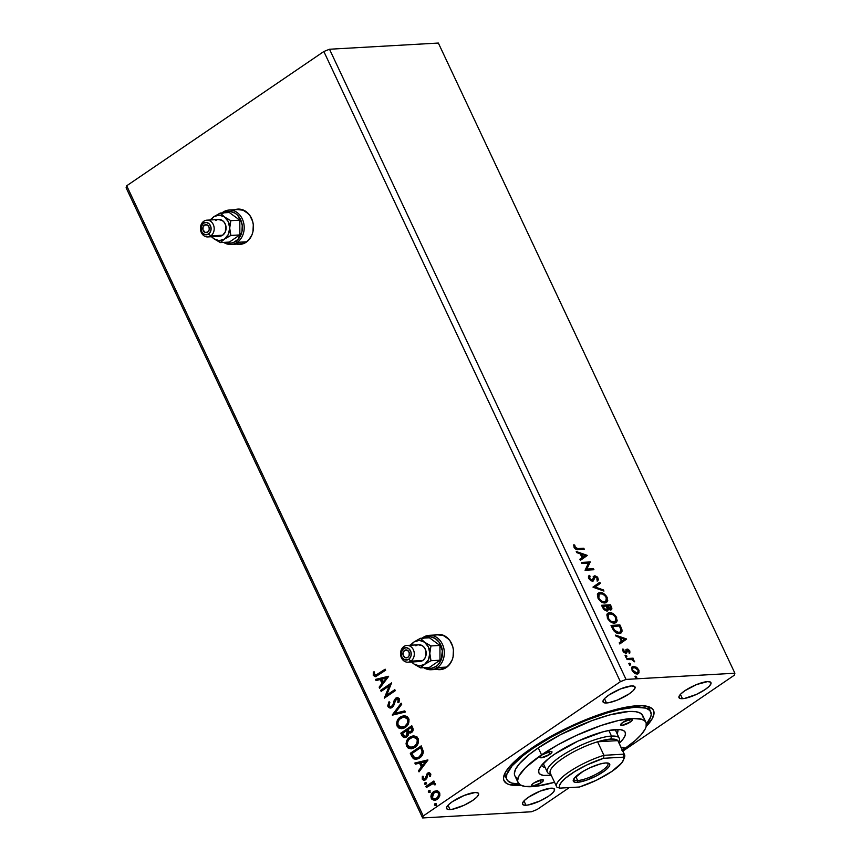 <?xml version="1.0" encoding="UTF-8"?>
<svg xmlns="http://www.w3.org/2000/svg" width="861" height="861" viewBox="0 0 861 861"><rect width="100%" height="100%" fill="white"/><g stroke="black" fill="none" stroke-linecap="round" stroke-linejoin="round"><path stroke-width="1.29" d="M238.551 244.32L237.227 244.104A17.672 14.465 -93.3 0 0 240.208 244.373M234.762 209.729A17.672 14.465 86.7 0 1 237.948 209.105A17.672 14.465 86.7 0 1 251.466 218.22A17.672 14.465 86.7 0 1 239.95 244.384A17.672 14.465 86.7 0 1 236.721 244.126L243.652 243.577L248.528 240.251L251.961 234.87L252.951 231.652L253.306 224.786L252.65 221.406L249.808 215.368L245.32 211.063L239.853 209.158L234.257 209.923M438.68 669.589L437.345 669.374A17.672 14.465 -93.3 0 0 440.326 669.643M434.88 635.009A17.672 14.465 86.7 0 1 438.066 634.385A17.672 14.465 86.7 0 1 451.584 643.501A17.672 14.465 86.7 0 1 440.079 669.664A17.672 14.465 86.7 0 1 436.839 669.406L443.77 668.857L448.646 665.531L452.079 660.15L453.069 656.932L453.424 650.066L452.768 646.676L449.926 640.649L445.438 636.344L439.971 634.428L434.375 635.192M606.51 702.985L604.487 698.669L606.51 702.985L608.727 702.716L617.337 700.09L629.154 693.891L633.179 690.673L635.041 688.025L634.471 686.368L631.543 685.937A17.672 4.477 -25.2 0 1 635.02 686.938A17.672 4.477 -25.2 0 1 625.29 696.269A17.672 4.477 -25.2 0 1 606.51 702.985A17.672 4.477 -25.2 0 1 603.044 701.984A17.672 4.477 -25.2 0 1 612.774 692.653A17.672 4.477 -25.2 0 1 631.543 685.937L620.716 688.843L608.91 695.042L604.885 698.26L603.023 700.897L603.593 702.565L606.51 702.985M525.996 805.239L523.962 800.924L525.996 805.239L528.213 804.97L539.976 800.978L548.64 796.145L552.654 792.927L554.516 790.28L553.946 788.622L551.029 788.192A17.672 4.477 -25.2 0 1 554.495 789.193A17.672 4.477 -25.2 0 1 544.776 798.524A17.672 4.477 -25.2 0 1 525.996 805.239A17.672 4.477 -25.2 0 1 522.519 804.239A17.672 4.477 -25.2 0 1 532.249 794.907A17.672 4.477 -25.2 0 1 551.029 788.192L540.202 791.098L528.385 797.286L524.36 800.515L522.498 803.152L523.068 804.809L525.996 805.239M450.045 809.555L448.021 805.239L450.045 809.555L452.262 809.275L464.036 805.293L472.689 800.45L476.714 797.232L478.576 794.595L478.006 792.938L475.089 792.507A17.672 4.477 -25.2 0 1 478.555 793.508A17.672 4.477 -25.2 0 1 468.825 802.839A17.672 4.477 -25.2 0 1 450.045 809.555A17.672 4.477 -25.2 0 1 446.579 808.554A17.672 4.477 -25.2 0 1 456.308 799.223A17.672 4.477 -25.2 0 1 475.089 792.507L464.262 795.413L452.445 801.602L448.42 804.82L446.558 807.467L447.128 809.125L450.045 809.555M682.461 698.68L680.427 694.364L682.461 698.68L684.667 698.4L696.441 694.407L705.094 689.575L709.12 686.357L710.982 683.72L710.411 682.052L707.494 681.621A17.672 4.477 -25.2 0 1 710.96 682.622A17.672 4.477 -25.2 0 1 701.231 691.964A17.672 4.477 -25.2 0 1 682.461 698.68A17.672 4.477 -25.2 0 1 678.985 697.668A17.672 4.477 -25.2 0 1 688.714 688.337A17.672 4.477 -25.2 0 1 707.494 681.621L696.667 684.527L684.85 690.726L680.825 693.944L678.963 696.581L679.533 698.249L682.461 698.68M649.872 710.476A79.503 20.147 154.8 0 0 646.428 706.149A79.503 20.147 -25.2 0 1 649.442 709.033L650.712 711.735A79.503 20.147 -25.2 0 1 646.428 724.123L650.819 716.632L651.217 714.296L649.926 710.54L645.901 708.129L635.095 707.225L619.446 709.625L606.962 712.973L586.384 720.291L572.178 726.426L551.514 736.93L533.207 748.177L532.808 747.348L533.207 748.177L523.09 755.614L512.037 765.956L506.72 774.545L506.623 778.925L507.613 780.647L511.638 783.058L519.108 784.037A79.503 20.147 -25.2 0 1 506.828 779.442A79.503 20.147 -25.2 0 1 533.207 748.177A79.503 20.147 -25.2 0 1 606.047 713.263A79.503 20.147 -25.2 0 1 650.712 711.735M520.248 785.447L521.163 785.383A82.602 20.933 -25.2 0 1 520.248 785.447A82.602 20.933 -25.2 0 1 504.309 774.566A82.602 20.933 -25.2 0 1 558.918 732.044A82.602 20.933 -25.2 0 1 637.291 705.729A82.602 20.933 -25.2 0 1 648.559 706.687A82.602 20.933 -25.2 0 1 646.159 726.566L652.487 718.225L654.037 713.08L653.725 710.96L652.692 709.173L648.505 706.666L641.649 705.665L626.926 707.021L614.722 709.798L593.972 716.492L571.919 725.683L557.433 732.819L537.393 744.356L520.927 756.001L509.432 766.753L505.052 772.952L503.502 778.107L503.814 780.227L506.591 783.445L509.034 784.511L520.248 785.447M537.156 809.491L569.315 787.589L537.156 809.491L531.495 811.762L537.156 809.491M622.869 751.115L734.304 675.218L734.896 673.227L626.044 679.415L329.505 49.238L438.357 43.05L734.896 673.227L438.357 43.05L329.505 49.238L626.044 679.415L620.383 681.686L423.246 815.959L126.696 185.782L323.844 51.509L620.383 681.686L323.844 51.509L329.505 49.238L323.844 51.509L126.696 185.782L423.246 815.959L422.643 817.95L531.495 811.762L422.643 817.95L126.104 187.773L422.643 817.95L423.246 815.959L620.383 681.686L626.044 679.415L734.896 673.227L734.304 675.218L622.869 751.115M388.505 676.283L375.514 679.404L376.042 680.545L380.207 679.544L381.993 683.343L379.141 687.121L379.679 688.251L388.591 676.455L375.514 679.404L376.042 680.545L380.207 679.544L381.993 683.343L379.141 687.121L379.679 688.251L388.505 676.283M390.916 706.73L392.272 706.343L390.668 706.763L389.011 705.74L389.839 702.382L388.892 701.909L387.924 706.58L389.344 707.893L391.131 707.946L393.542 706.02L395.952 699.444L398.18 699.272L397.793 702.328L398.847 702.684L399.569 699.046L397.75 697.55L395.36 698.465L392.681 705.299L390.937 706.72L389.011 705.74L389.839 702.382L388.892 701.909L387.719 705.988L388.429 706.558L389.398 701.876L387.924 706.58L390.496 708.054L392.239 707.419L395.199 700.736L397.405 698.841M401.979 728.686L397.115 726.114L401.732 728.707L405.316 727.373C408.512 725.285 409.599 722.228 408.588 718.182L404.1 715.642L399.418 717.74L397.222 720.808L396.587 723.434L397.115 726.114L398.761 728.019L401.732 728.707L404.304 727.975L408.512 723.541L409.029 719.495L407.231 716.503L404.057 715.642L400.365 716.998L404.369 715.631M411.45 748.812L406.586 746.229L411.203 748.822L414.787 747.499C417.983 745.411 419.07 742.354 418.059 738.308L413.571 735.768L408.889 737.866L406.693 740.934L406.058 743.56L406.586 746.229L408.232 748.144L411.203 748.822L413.775 748.101L417.983 743.667L418.5 739.61L416.982 736.855L413.528 735.768L409.836 737.124L413.84 735.757M427.852 759.908L414.862 763.029L415.389 764.159L419.555 763.158L421.341 766.957L418.489 770.746L419.027 771.876L427.939 760.08L414.862 763.029L415.389 764.159L419.555 763.158L421.341 766.957L418.489 770.746L419.027 771.876L427.852 759.908M425.097 782.627L424.505 783.682L425.216 784.554L426.518 783.306L425.097 782.627L425.904 782.445L424.602 784.113L425.915 784.36L426.421 782.875L425.097 782.627L426.421 782.875M430.177 792.314L428.347 792.088L429.671 792.335L430.177 790.85L428.853 790.602L428.283 791.883L428.972 792.529L429.962 792.077L430.059 790.667L428.853 790.602L429.65 790.42M436.301 805.326L434.471 805.1L435.795 805.347L436.301 803.862L434.977 803.614L434.407 804.895L435.096 805.541L436.086 805.089L436.183 803.679L434.977 803.614L435.774 803.431M434.913 800.256L431.296 798.341L434.665 800.278L437.205 799.352L439.573 796.403L439.573 792.701L436.925 790.796L434.385 791.259L431.888 793.465L430.887 796.403L431.791 799.148L434.052 800.267L436.473 799.783L438.583 798.104L439.853 795.51L439.756 793.132L438.453 791.334L436.193 790.775M425.883 786.448L426.367 787.492L432.19 783.833L433.879 783.822L434.375 784.812L435.462 784.726L435.451 783.984L433.191 782.843L434.375 782.036L433.879 780.992L425.883 786.448L433.998 781.239L425.883 786.448L426.367 787.492L433.051 783.661L435.462 784.726L435.365 783.747L433.191 782.843L434.375 782.036L433.879 780.992L425.883 786.448M430.629 773.684L429.219 772.651L427.293 773.372L425.721 777.978L424.581 778.979L423.181 778.355L423.354 776.353L422.331 776.267L422.385 779.388L423.816 780.27L425.399 779.894L426.787 778.344L427.777 774.469L429.37 774.061L429.467 776.331L430.435 776.471L430.812 774.373L428.896 772.651L427.594 773.135L424.839 778.99L423.181 778.355L423.354 776.353L422.331 776.267L422.256 779.14L424.204 780.281L426.679 778.581L428.132 774.147L429.682 774.416L429.467 776.331L430.435 776.471L430.629 773.684M411.762 756.453L413.441 758.745L415.874 759.38L418.554 758.595L421.513 756.27L423.332 751.664L421.244 745.852L410.288 753.31L411.762 756.453L410.794 753.278L411.762 756.453L415.885 759.38L419.544 758.003C421.868 756.625 423.128 754.43 423.321 751.395L421.244 745.852L410.288 753.31L421.352 746.089L410.794 753.278L411.762 756.453M400.817 733.185L403.432 737.382L406.704 736.973L408.146 735.305L408.501 732.926L410.74 732.98L412.763 731.14L413.14 729.03L411.773 725.726L400.817 733.185L411.881 725.963L400.817 733.185L402.087 735.897L404.842 737.651L406.704 736.973L408.501 732.926L411.429 732.603C413.14 731.419 413.56 729.762 412.667 727.642L411.773 725.726L400.817 733.185M392.25 714.974L405.327 712.025L404.788 710.885L394.93 713.263L401.689 704.309L401.161 703.179L392.325 715.147L405.327 712.025L404.788 710.885L394.93 713.263L401.689 704.309L401.161 703.179L392.25 714.974M381.143 691.383L389.29 685.83L384.329 698.142L395.285 690.683L394.79 689.639L386.621 695.204L391.604 682.881L380.659 690.339L381.143 691.383L389.29 685.83L384.329 698.142L395.285 690.683L394.79 689.639L386.621 695.204L391.604 682.881L380.659 690.339L381.143 691.383M377.871 674.131L374.707 675.046L374.406 671.924L373.308 671.978L373.254 675.39L375.697 676.638L385.653 670.213L385.158 669.169L375.579 675.304L374.374 674.615L374.406 671.924L373.308 671.978L373.254 675.39L375.267 676.703L385.653 670.213L385.158 669.169L377.871 674.131M629.445 663.185L629.23 664.294L630.65 664.681L629.725 663.228L629.122 664.1L630.263 664.929L630.596 664.014L629.445 663.185L629.122 664.1M625.689 655.21L625.613 656.491L626.894 656.706L625.969 655.243L625.366 656.114L626.507 656.943L626.84 656.039L625.689 655.21L625.366 656.114M626.496 638.959L615.604 635.117L616.132 636.257L619.629 637.484L621.416 641.284L619.231 642.833L619.759 643.974L626.582 639.131L625.958 639.551L626.496 638.959L615.604 635.117L616.132 636.257L619.629 637.484L621.416 641.284L619.231 642.833L619.759 643.974L626.496 638.959M607.629 613.398L609.545 612.666L607.543 613.484L606.822 614.872L608.06 619.35L611.827 622.535L615.249 622.955L617.24 620.856L615.97 616.347L612.063 613.14L608.921 613.097C611.407 612.871 613.775 614.496 616.035 617.961L616.659 617.541C614.41 614.076 612.031 612.451 609.545 612.666L607.931 613.161L607.382 618.155C609.62 621.642 611.977 623.289 614.485 623.073L616.142 622.578L616.659 617.541L616.035 617.961L615.809 622.761M587.148 555.334L576.257 551.503L576.784 552.633L580.282 553.871L582.068 557.67L579.883 559.22L580.411 560.35L587.234 555.506L586.61 555.937L587.148 555.334L576.257 551.503L576.784 552.633L580.282 553.871L582.068 557.67L579.883 559.22L580.411 560.35L587.148 555.334M593.143 576.773L594.865 575.74L593.767 576.353L592.691 579.787L591.077 580.594L588.967 578.796L591.356 580.605L591.991 580.174L589.591 578.366L588.967 578.796L588.87 577.419L589.451 576.59L588.967 578.796L589.591 578.366L590.076 576.17L588.741 575.912L590.076 576.17L589.225 575.352L588.72 578.495L591.055 580.884L593.197 580.992L595.392 576.773L597.157 578.075L596.867 579.959L597.803 580.734L598.33 579.679L597.383 576.999L594.865 575.74L593.703 576.461L592.562 579.937L591.033 579.927L589.591 578.366L590.076 576.17L589.225 575.352L588.375 576.924L588.72 578.495L592.465 581.218L593.24 580.971L592.616 581.39M598.158 593.272L600.074 592.54L598.072 593.358L597.362 594.757L598.589 599.224L602.356 602.409L605.778 602.84L607.769 600.73L606.499 596.221L603.141 593.272L599.45 592.971C601.936 592.745 604.314 594.37 606.564 597.846L607.188 597.416C604.939 593.95 602.56 592.325 600.074 592.54L598.46 593.035L597.911 598.029C600.149 601.516 602.517 603.163 605.014 602.948L606.671 602.452L607.188 597.416L606.564 597.846L606.348 602.635M635.569 676.197L635.483 677.478L636.774 677.693L635.848 676.24L635.246 677.112L636.387 677.941L636.72 677.026L635.569 676.197L635.246 677.112M606.854 611.041L608.114 608.77L607.479 609.201L608.114 608.77L610.589 609.932C611.977 609.836 612.225 608.759 611.321 606.693L610.697 607.123L609.792 605.208L610.697 607.123L611.321 606.693L610.417 604.777L601.559 605.283L603.927 609.62L606.854 611.041L607.963 610.449L608.114 608.77L610.029 609.9L611.633 609.448L611.816 607.995L610.417 604.777L601.559 605.283L602.829 607.984L606.854 611.041L607.618 610.804L606.994 611.224M592.992 587.073L603.97 591.077L603.432 589.946L595.166 587.03L600.343 583.36L599.805 582.23L593.068 587.245L603.97 591.077L603.432 589.946L595.166 587.03L600.343 583.36L599.805 582.23L592.992 587.073M577.914 548.565L575.439 547.93L574.793 545.185L573.867 544.69L574.039 547.305L576.224 549.447L584.296 549.264L583.801 548.22L577.29 548.984L583.801 548.22L577.914 548.565L574.944 547.241L574.793 545.185L573.867 544.69L574.039 547.305C575.482 549.35 576.902 550.114 578.312 549.609L584.296 549.264L583.801 548.22L583.489 549.307L583.177 548.651L577.914 548.565M581.885 563.471L588.472 563.105L585.071 570.24L593.929 569.734L593.433 568.69L586.836 569.067L590.259 561.932L581.39 562.437L581.885 563.471L588.472 563.105L585.071 570.24L593.929 569.734L593.433 568.69L586.836 569.067L590.259 561.932L581.39 562.437L581.885 563.471M612.505 628.552L614.313 631.371L617.143 633.19L620.426 633.276L621.986 631.705L621.857 629.402L619.888 624.903L611.03 625.409L612.505 628.552C614.528 632.146 616.777 633.793 619.263 633.492L621.072 632.953L622.051 630.187L619.888 624.903L611.03 625.409L612.505 628.552M623.084 651.293L623.773 649.517L623.149 649.947L623.773 649.517L622.89 648.957L623.02 651.153L625.925 653.241L626.765 652.842L626.27 653.176L627.056 651.465L626.431 651.895L626.56 650.927L626.431 651.895L627.056 651.465L627.238 650.389L626.614 650.819L627.701 650.109L629.843 653.015L629.703 650.733L627.82 649.14L626.345 649.463L625.56 652.175L624.117 651.519L623.773 649.517L622.89 648.957L622.783 650.496L623.859 652.315L625.592 653.23L626.765 652.842L627.701 650.109L628.917 650.841L628.993 652.434L629.843 653.015L629.811 650.959L629.208 653.445M626.625 658.547L627.109 659.58L632.103 659.634L634.697 661.818L632.631 659.268L633.588 659.214L633.093 658.17L626.625 658.547L627.109 659.58L631.587 659.494L634.697 661.818L632.631 659.268L633.588 659.214L633.093 658.17L626.625 658.547M638.076 670.288L638.765 669.966L636.365 667.221L633.309 666.371L631.662 667.835L632.544 671.214L635.536 673.679L638.281 673.668L639.077 670.805L637.495 668.136L636.365 667.221L635.741 667.641L636.688 668.394M126.104 187.773L126.696 185.782L126.104 187.773M506.817 779.42L505.558 776.74A79.503 20.147 -25.2 0 1 505.256 772.586A79.503 20.147 154.8 0 0 506.397 778M634.944 676.628L636.096 677.456L636.72 677.026L635.762 678.36M636.387 677.941L636.72 677.026M636.15 678.124L635.084 676.628M610.589 609.932L611.364 609.696L610.74 610.126M611.009 609.879L610.697 607.123L611.019 609.868M607.166 611.084L607.479 609.201L607.274 610.966M606.499 609.975L605.38 610.406L603.776 609.384L602.334 606.704L605.735 610.427L606.865 609.846L605.735 610.427L606.359 609.997L603.518 607.457L602.894 607.888L603.518 607.457L602.958 606.273L606.252 606.09L607.177 608.275L606.359 609.997L604.4 608.964L602.958 606.273L606.252 606.09L607.263 608.985L606.359 609.997M609.922 609.201L607.995 608.77L606.531 606.456L608.049 608.813M609.997 605.875L610.503 606.951L609.459 609.319L610.567 608.759L607.414 606.564L606.779 606.994L607.156 606.036L606.531 606.456L609.997 605.875L610.858 608.081L610.083 608.899L608.243 607.974L607.156 606.036L609.997 605.875M608.393 609.039L610.083 608.899M606.424 602.56L607.177 599.762L605.283 595.887L601.559 593.294L598.008 593.347M605.875 601.204L603.227 602.313L599.74 600.526L597.717 596.877L598.782 594.305M599.245 593.982L598.18 598.363C599.977 601.193 601.882 602.517 603.895 602.334L604.53 601.904C602.506 602.087 600.601 600.763 598.804 597.943L599.245 593.982L600.569 593.584C602.571 593.401 604.476 594.714 606.295 597.512L605.853 601.505L603.895 602.334L605.853 601.505M599.191 582.671L599.719 583.79L600.343 583.36L594.542 587.46L595.166 587.03L594.542 587.46L602.808 590.366L603.432 589.946L602.98 590.721L594.542 587.46L599.719 583.79L599.191 582.671M592.691 579.787L591.991 580.174M594.865 575.74L594.241 576.17L597.448 578.463L598.072 578.043L594.865 575.74L593.767 576.353M592.465 581.218L594.262 578.807L593.638 579.238L593.918 577.903L593.638 579.238L594.262 578.807L594.542 577.473L593.918 577.903L595.392 576.773L597.157 578.075L596.867 579.959L597.803 580.734L598.072 578.043L597.168 581.164M594.542 577.473L595.392 576.773M592.572 581.423L593.638 579.238L592.917 581.132M593.918 577.903L594.477 577.268M597.48 580.68L596.759 577.43L593.606 576.343M597.695 580.099L597.717 579.356M573.717 545.368L574.793 545.185L574.319 547.671L574.944 547.241L574.319 547.671L577.29 548.984L574.814 548.349L573.717 545.368M576.612 552.278L586.524 555.765L576.612 552.278M580.777 554.688L582.144 557.594L582.768 557.175L582.144 557.594L580.777 554.688L581.401 554.258L580.777 554.688M585.06 555.539L582.768 557.175L581.401 554.258L585.06 555.539L582.768 557.175L581.401 554.258L585.06 555.539M581.573 562.814L590.259 561.932L586.201 569.498L593.433 568.69L593.121 569.778L592.809 569.121L586.201 569.498L589.634 562.351L581.573 562.814M615.895 622.686L616.648 619.877L614.474 615.701L610.632 613.29L607.479 613.473M615.346 621.33L612.698 622.438L609.211 620.652L607.177 617.003L608.253 614.431M608.716 614.108L607.651 618.489C609.448 621.319 611.353 622.643 613.366 622.46L613.99 622.029C611.977 622.212 610.072 620.889 608.275 618.058L608.716 614.108L610.04 613.71C612.042 613.527 613.947 614.84 615.766 617.638L615.324 621.631L613.366 622.46L615.324 621.631M611.202 625.786L619.888 624.903L619.263 625.334L620.221 627.378L620.856 626.948L620.221 627.378L621.427 630.618L622.051 630.187L621.104 632.695L621.341 630.23L619.263 625.334L611.202 625.786M619.855 632.222L617.606 632.867L614.786 631.683L611.805 626.819L612.429 626.399L619.468 626.001L620.953 629.692L620.211 632.028L618.155 632.878L620.211 632.028M618.779 632.448L614.485 630.284L613.861 630.715L618.155 632.878L618.779 632.448L615.411 631.253L612.957 627.518L612.332 627.938L613.861 630.715L614.485 630.284L612.429 626.399L611.805 626.819L612.332 627.938L612.957 627.518L612.429 626.399L619.468 626.001L621.018 630.37L620.48 631.802L618.779 632.448M615.959 635.892L625.872 639.379L615.959 635.892M620.114 638.302L621.491 641.219L622.116 640.788L621.491 641.219L620.114 638.302L620.749 637.872L620.114 638.302M624.408 639.163L622.116 640.788L620.749 637.872L624.408 639.163L622.116 640.788L620.749 637.872L624.408 639.163M626.431 651.895L626.141 653.262L626.431 651.895M625.925 653.241L626.765 652.842M625.721 649.883L627.185 649.065L626.345 649.463L625.904 651.917L623.16 651.4L624.774 652.627L625.43 651.196M623.708 652.164L625.28 652.347M629.122 651.25L629.811 650.959L627.185 649.065L626.345 649.463M627.185 649.065L626.56 649.495L628.562 650.453M629.348 653.025L629.068 651.153M628.627 650.518L626.087 649.603M625.064 655.641L626.216 656.459L626.84 656.039L625.882 657.373M626.507 656.943L626.84 656.039M626.27 657.126L625.204 655.641M626.797 658.923L633.093 658.17L632.781 659.257L632.469 658.6L626.797 658.923M632.092 659.634L632.631 659.268L632.092 659.634M633.933 661.442L634.546 661.022L633.922 661.431M628.821 663.616L629.972 664.444L630.596 664.014L629.639 665.349M630.263 664.929L630.596 664.014M630.026 665.112L628.96 663.627M632.157 666.941L633.599 666.339L632.448 666.694L632.06 670.342C633.653 672.893 635.364 674.098 637.183 673.969L639.013 672.828L638.765 669.966L638.13 670.396L638.388 673.259L639.013 672.828L638.023 673.797M637.732 674.045L639.013 672.828M636.365 667.221L632.964 666.769L636.365 667.221M638.076 673.743L638.604 672.021L638.033 670.181L637.797 672.506L634.632 673.065L633.578 672.43L636.064 673.356L637.624 672.645L636.688 672.936L632.857 670.299L632.243 670.719L632.674 668.007M636.871 668.567L634.277 666.931L631.931 667.049M638.604 672.021L638.453 671.236M637.172 672.925L636.064 673.356L636.688 672.936L634.471 672.204L632.857 670.299C632.275 668.384 632.684 667.404 634.083 667.383L637.969 670.009C638.507 671.924 638.087 672.893 636.688 672.936M632.534 668.093L635.418 667.619L638.033 670.181M633.448 667.802C632.06 667.835 631.651 668.814 632.222 670.73L632.727 668.125L634.083 667.383M604.53 601.904L601.602 601.075L599.353 598.901L598.309 596.092L599.407 593.886L602.7 594.004L605.746 596.555L606.747 599.999L604.53 601.904M613.99 622.029L611.073 621.19L608.824 619.027L607.78 616.207L608.878 614.011L612.171 614.13L615.217 616.68L616.218 620.124L613.99 622.029M436.301 803.862L434.977 803.614L434.471 805.1L435.795 805.347M434.471 805.1L434.977 803.614M435.827 803.421L434.891 804.648L435.601 805.519M436.925 790.796L433.61 791.711C431.329 793.239 430.554 795.446 431.296 798.341L431.802 798.308C431.06 795.413 431.835 793.207 434.127 791.689L437.431 790.764M436.57 790.753L433.438 792.228L431.576 795.198L431.609 797.856L433.223 799.88M432.965 799.729L435.386 800.224M438.497 792.54L439.325 794.046L438.626 796.855L434.87 799.03M434.923 799.03L437.216 798.287L434.665 799.051L432.276 797.673L434.095 792.766L436.129 792.012L439.099 793.336L437.216 798.287L439.099 793.336L436.376 792.012L438.184 792.314M430.177 790.85L428.853 790.602L428.347 792.088L429.671 792.335M428.347 792.088L428.853 790.602M429.704 790.409L428.767 791.636L429.478 792.507M433.653 783.628L434.891 784.78L433.287 783.661M426.765 787.223L426.389 786.416L426.765 787.223M424.602 784.113L425.603 782.595L425.011 783.65L425.721 784.522M430.468 776.374L429.467 776.331L430.188 774.394L428.638 774.125L430.188 774.394L430.468 776.374M428.132 774.147L429.682 774.416M424.451 780.249L422.256 779.14L422.837 776.235L422.762 779.108L424.785 780.249M425.076 778.753L426.227 777.957L426.518 774.308L429.155 772.651M428.886 772.715L427.024 774.276L425.775 778.57M419.339 771.445L418.489 770.746L421.847 766.936L420.06 763.126L421.847 766.936L418.995 770.713L419.339 771.445M415.863 764.051L414.862 763.029L427.895 759.983L415.368 762.997L415.863 764.051M422.762 765.72L425.754 761.759L422.762 765.72L425.754 761.759L422.256 765.752L420.889 762.835L425.248 761.791L420.889 762.835L422.762 765.72M416.143 759.359L412.279 756.432L413.947 758.713L416.38 759.348M412.903 757.562L413.345 758.143M421.115 747.628L422.471 751.093L422.277 753.644L420.168 756.485L416.746 758.024L419.565 756.927L422.536 751.513L421.115 747.628M411.902 753.59L420.609 747.66L421.438 748.317L422.536 751.513L419.565 756.927L416.229 758.046L414.012 757.303L411.902 753.59L420.609 747.66L421.965 751.115L421.901 753.267L419.059 756.959L416.573 758.014L414.604 757.712L411.902 753.59M409.836 737.124C406.693 739.201 405.617 742.236 406.586 746.229L407.092 746.207C406.123 742.204 407.199 739.168 410.342 737.091L409.836 737.124M412.441 736.058L408.534 738.716L406.769 742.171L407.092 746.207L409.836 748.596M413.872 737.038L417.208 738.62L417.703 742.343L415.196 746.143L411.31 747.52M411.59 747.531L414.808 746.422L411.332 747.552L407.694 745.432C406.941 742.236 407.813 739.814 410.331 738.157L413.312 737.07L416.961 739.125C417.714 742.354 416.832 744.797 414.302 746.455L414.808 746.422C417.337 744.765 418.22 742.322 417.467 739.093L413.571 737.059M405.1 737.629L402.087 735.897L401.323 733.163L402.98 736.521L404.842 737.651M405.294 736.316L406.715 735.897L407.91 732.926L407.253 731.183L406.209 735.929L405.036 736.349L402.431 733.464L406.5 730.688L407.942 733.152L407.027 735.66M406.715 735.897L405.682 736.306M409.997 731.979L411.418 731.549L412.15 728.589L410.912 731.581L409.739 732.011L407.63 729.924L411.138 727.534L412.43 729.418L411.73 731.312M411.418 731.549L410.449 731.958M411.644 728.61L411.224 731.344L408.749 731.732L407.63 729.924L411.138 727.534L411.644 728.61M400.365 716.998C397.233 719.075 396.146 722.11 397.115 726.114L397.621 726.081C396.652 722.078 397.739 719.043 400.871 716.976L400.365 716.998M402.97 715.932L399.063 718.591L397.298 722.056L397.621 726.081L400.365 728.471M404.412 716.912L407.737 718.505L408.157 722.53L405.725 726.017L401.839 727.394M402.119 727.405L405.337 726.297L401.861 727.427L398.223 725.306C397.47 722.11 398.352 719.688 400.86 718.042L403.841 716.944L407.49 719C408.254 722.228 407.361 724.671 404.831 726.329L405.337 726.297C407.866 724.65 408.76 722.196 407.996 718.967L404.1 716.933M395.436 713.231L404.831 710.971L395.436 713.231M392.681 705.299L394.123 702.35L392.681 705.299M394.37 699.799L393.617 702.382L394.37 699.799L396.286 698.099L394.37 699.799M396.318 699.143L398.847 699.53L398.751 701.328L398.299 702.307L398.342 699.562L397.793 702.328L398.847 702.684L399.472 698.809L397.384 697.55L395.78 698.131L397.642 697.55M397.911 698.809L398.847 699.53L396.824 699.11M390.743 708.022L388.429 706.558L390.453 708M396.749 697.83L394.779 699.971L393.348 704.933M393.186 705.267L391.443 706.698M381.541 691.114L380.659 690.339L391.69 683.139L381.165 690.307L381.541 691.114M387.127 695.182L394.908 689.887L387.127 695.182M384.716 697.884L389.29 685.83L384.727 697.873M379.992 687.831L379.141 687.121L382.51 683.311L380.713 679.512L382.51 683.311L379.647 687.1L379.992 687.831M376.515 680.427L375.514 679.404L388.548 676.369L376.02 679.383L376.515 680.427M383.414 682.106L386.406 678.145L383.414 682.106L386.406 678.145L382.908 682.127L381.541 679.221L385.9 678.167L381.541 679.221L383.414 682.106M375.525 676.671L373.254 675.39L373.814 671.946L373.674 675.164L375.783 676.671M375.837 675.272L378.377 674.109L375.579 675.304M436.71 798.308L434.364 799.051L432.663 798.265L432.05 796.963L433.115 793.638L435.849 792.045L437.679 792.346L438.819 794.079L438.453 796.253L436.71 798.308M414.302 746.455L409.89 747.38L408.265 746.326L407.361 744.399L407.457 742.214L408.878 739.448L412.914 737.102L416.014 737.899L417.294 740.169L416.864 743.409L414.302 746.455M406.747 731.215L407.221 734.691L405.972 736.08L404.358 736.263L402.431 733.464L406.5 730.688L406.747 731.215M404.831 726.329L400.419 727.254L398.794 726.2L397.89 724.273L397.986 722.088L399.407 719.322L403.443 716.987L406.144 717.493L407.823 720.044L407.393 723.283L404.831 726.329M438.324 634.374A17.672 14.465 -93.3 0 0 435.386 634.977M238.206 209.094A17.672 14.465 -93.3 0 0 235.268 209.707M621.201 747.574A6.63 1.679 -25.2 0 1 624.117 747.682A6.63 1.679 -25.2 0 1 622.331 749.985M541.246 782.703L540.041 780.131L541.246 782.703L532.755 786.115L531.452 785.329L533.659 783.133A6.63 1.679 -25.2 0 1 539.729 780.227A6.63 1.679 -25.2 0 1 543.452 780.098A6.63 1.679 -25.2 0 1 541.246 782.703A6.63 1.679 -25.2 0 1 535.176 785.619A6.63 1.679 -25.2 0 1 531.463 785.738A6.63 1.679 -25.2 0 1 533.659 783.133L542.15 779.722L543.452 780.507L541.246 782.703M549.77 754.387L548.554 751.814L549.77 754.387L541.278 757.798L539.965 757.013L542.172 754.817A6.63 1.679 -25.2 0 1 548.242 751.901A6.63 1.679 -25.2 0 1 551.966 751.782A6.63 1.679 -25.2 0 1 549.77 754.387A6.63 1.679 -25.2 0 1 543.7 757.293A6.63 1.679 -25.2 0 1 539.976 757.422A6.63 1.679 -25.2 0 1 542.172 754.817L550.663 751.405L551.976 752.18L549.77 754.387M630.435 721.959L629.219 719.387L630.435 721.959L621.943 725.371L620.63 724.596L622.837 722.39A6.63 1.679 -25.2 0 1 628.907 719.484A6.63 1.679 -25.2 0 1 632.631 719.355A6.63 1.679 -25.2 0 1 630.435 721.959A6.63 1.679 -25.2 0 1 624.365 724.876A6.63 1.679 -25.2 0 1 620.641 724.994A6.63 1.679 -25.2 0 1 622.837 722.39L631.328 718.978L632.641 719.764L630.435 721.959M617.1 733.68A41.963 10.633 154.8 0 0 617.552 729.482A41.963 10.633 -25.2 0 1 617.649 729.654A41.963 10.633 -25.2 0 1 617.1 733.68M554.71 754.107A47.699 12.086 -25.2 0 1 622.352 730.085A47.699 12.086 -25.2 0 1 619.188 743.312L623.558 738.469L625.269 735.176L625.334 732.55L623.73 730.688L620.523 729.665L609.857 730.279L602.808 731.882L578.086 741.052L554.71 754.107L548.64 758.563L540.536 766.624L538.814 769.928L538.76 772.554L540.364 774.405L543.56 775.427L551.244 775.287A47.699 12.086 -25.2 0 1 539.04 769.282A47.699 12.086 -25.2 0 1 554.71 754.107M514.641 775.223L514.372 773.415L515.696 769.002L519.452 763.696L529.278 754.494L538.265 747.886A70.677 17.909 154.8 0 0 514.824 775.686L518.096 782.638A70.677 17.909 -25.2 0 1 541.537 754.849L538.265 747.886L560.511 734.67L591.776 720.689L609.523 714.964L628.842 711.487L635.773 711.692L640.53 713.209L642.898 715.954L643.167 717.773M645.987 722.454L642.715 715.502A70.677 17.909 154.8 0 0 603.012 716.858A70.677 17.909 154.8 0 0 538.265 747.886L541.537 754.849A70.677 17.909 -25.2 0 1 606.284 723.81A70.677 17.909 -25.2 0 1 645.987 722.454A70.677 17.909 -25.2 0 1 622.546 750.243A70.677 17.909 -25.2 0 1 622.481 750.297L635.343 740.449L641.37 734.444L645.115 729.138L646.084 726.813L646.18 722.917L645.298 721.389L641.714 719.247L632.114 718.451L618.198 720.582L601.172 725.479L576.181 735.52L557.82 744.851L541.537 754.849L525.468 767.721L518.968 775.965L517.644 780.367L517.913 782.186L520.292 784.931L525.038 786.448L536.188 786.265L554.538 782.272A70.677 17.909 -25.2 0 1 518.096 782.638M517.009 777.978L515.524 776.751M512.08 763.89L512.984 763.847M620.996 747.628L624.128 747.725L621.911 750.286M545.164 767.528A41.963 10.633 -25.2 0 1 541.709 765.386A41.963 10.633 -25.2 0 1 541.634 765.203A41.963 10.633 154.8 0 0 545.164 767.528M577.656 780.55A18.77 4.757 154.8 0 0 598.675 772.801A18.77 4.757 154.8 0 0 607.511 762.986A18.77 4.757 -25.2 0 1 607.941 763.503A18.77 4.757 -25.2 0 1 597.609 773.415A18.77 4.757 -25.2 0 1 577.656 780.55L575.794 776.6L577.656 780.55A18.77 4.757 -25.2 0 1 573.975 779.485A18.77 4.757 -25.2 0 1 573.856 778.828A18.77 4.757 154.8 0 0 577.656 780.55L577.268 782.348L577.656 780.55M605.746 762.954A20.094 5.091 -25.2 0 1 608.49 763.19A20.094 5.091 -25.2 0 1 600.795 773.436A20.094 5.091 -25.2 0 1 577.268 782.348L575.299 782.294L573.265 781.078L574.018 778.581L582.983 771.402L589.839 767.808L600.257 763.944L605.746 762.954L609.071 763.438L609.739 764.224L608.996 766.72L605.584 770.121L596.695 775.761L586.061 780.357L577.268 782.348A20.094 5.091 -25.2 0 1 573.383 779.7A20.094 5.091 -25.2 0 1 586.675 769.357A20.094 5.091 -25.2 0 1 605.746 762.954M550.631 773.748A37.54 9.514 -25.2 0 1 562.707 758.412A37.54 9.514 -25.2 0 1 597.577 741.784A37.54 9.514 -25.2 0 1 610.826 739.072L611.482 736.069A39.757 10.074 154.8 0 0 564.945 753.709A39.757 10.074 154.8 0 0 549.727 773.974L550.792 774.319M550.76 774.233A39.757 10.074 -25.2 0 1 547.348 772.177A39.757 10.074 -25.2 0 1 569.229 751.179A39.757 10.074 -25.2 0 1 611.482 736.069L608.845 730.462L611.482 736.069A39.757 10.074 -25.2 0 1 619.285 738.329A39.757 10.074 -25.2 0 1 618.704 742.268M618.736 742.354L619.156 741.31A39.757 10.074 154.8 0 0 611.482 736.069L610.826 739.072A37.54 9.514 -25.2 0 1 617.821 740.632L624.193 754.161L603.938 755.312L597.577 741.784L617.821 740.632L615.249 739.319L610.826 739.072L597.577 741.784L617.821 740.632A37.54 9.514 -25.2 0 1 618.402 741.859M624.569 754.731L618.198 741.203A37.54 9.514 154.8 0 0 617.821 740.632L624.193 754.161A37.54 9.514 -25.2 0 1 624.569 754.731A37.54 9.514 -25.2 0 1 623.687 759.004M597.577 741.784A37.54 9.514 154.8 0 0 550.254 773.178L556.626 786.706A37.54 9.514 -25.2 0 1 603.938 755.312L597.577 741.784M623.364 760.252L624.44 757.551A37.54 9.514 154.8 0 0 624.193 754.161L623.213 757.174L624.193 754.161L603.938 755.312L603.604 758.293L623.213 757.174A35.333 8.954 -25.2 0 1 623.364 760.252A35.333 8.954 -25.2 0 1 579.399 787.019L559.801 788.127L557.002 787.277L559.801 788.127A35.333 8.954 -25.2 0 1 571.252 773.802A35.333 8.954 -25.2 0 1 603.604 758.293L586.772 764.988L574.761 771.531L565.376 778.247L561.35 782.305L559.435 785.673L559.801 788.127L579.399 787.019L596.232 780.324L611.751 771.499L621.664 763.007L623.568 759.628L623.213 757.174L603.604 758.293L603.938 755.312A37.54 9.514 154.8 0 0 569.078 771.94A37.54 9.514 154.8 0 0 557.002 787.277A37.54 9.514 -25.2 0 1 556.626 786.706M230.156 223.473L229.532 223.333M204.401 225.141A3.971 3.25 86.7 0 1 205.822 224.646A3.971 3.25 86.7 0 1 209.158 227.541A3.971 3.25 86.7 0 1 207.684 232.093L205.209 232.438L202.959 229.822L203.121 226.787L204.983 224.829L207.479 225.087L209.126 227.412L209.191 229.726L207.684 232.093A3.971 3.25 86.7 0 1 206.274 232.588A3.971 3.25 86.7 0 1 202.927 229.693A3.971 3.25 86.7 0 1 204.401 225.141L207.275 224.979L204.401 225.141M231.071 244.449L240.434 243.921A17.231 14.11 -93.3 0 0 246.558 241.801L237.184 242.328A17.231 14.11 86.7 0 1 231.071 244.449A17.231 14.11 86.7 0 1 223.666 242.404A17.231 14.11 -93.3 0 0 237.184 242.328L235.882 241.209A15.896 13.023 86.7 0 1 225.334 242.307L231.071 243.093L233.557 242.447L237.959 239.444L241.93 231.717L242.242 225.528L240.596 219.62L237.238 214.884L235.064 213.184L230.145 211.462L225.108 212.15L222.784 213.377M223.656 212.839A15.896 13.023 86.7 0 1 240.843 220.158A15.896 13.023 86.7 0 1 235.882 241.209L237.184 242.328A17.231 14.11 -93.3 0 0 242.296 218.942A17.231 14.11 -93.3 0 0 222.999 212.172L222.87 212.882L222.999 212.172A17.231 14.11 -93.3 0 0 221.987 212.925A17.231 14.11 86.7 0 1 222.999 212.172A17.231 14.11 86.7 0 1 229.112 210.052A17.231 14.11 86.7 0 1 243.588 222.579A17.231 14.11 86.7 0 1 237.184 242.328L246.558 241.801A17.231 14.11 -93.3 0 0 250.067 238.368L246.558 241.801L240.37 243.921M210.762 235.892L208.588 234.031A6.188 5.058 86.7 0 1 201.668 231.598A6.188 5.058 86.7 0 1 203.497 223.203L203.853 221.202A8.395 6.877 -93.3 0 0 201.366 232.599A8.395 6.877 -93.3 0 0 210.762 235.892A8.395 6.877 86.7 0 1 207.781 236.926A8.395 6.877 86.7 0 1 200.731 230.823A8.395 6.877 86.7 0 1 203.853 221.202A8.395 6.877 86.7 0 1 206.834 220.168A8.395 6.877 86.7 0 1 213.883 226.271A8.395 6.877 86.7 0 1 210.762 235.892L222.665 235.214L210.762 235.892A8.395 6.877 -93.3 0 0 213.259 224.495A8.395 6.877 -93.3 0 0 203.853 221.202L203.497 223.203L201.14 226.906L201.248 230.49L202.249 232.599L204.746 234.558L206.715 234.762L209.395 233.342L210.945 230.339L210.837 226.744L209.115 223.795L206.36 222.461L203.497 223.203A6.188 5.058 86.7 0 1 210.428 225.636A6.188 5.058 86.7 0 1 208.588 234.031L210.762 235.892M207.781 236.926L219.684 236.248A8.395 6.877 -93.3 0 0 222.665 235.214L220.125 236.205L217.446 235.925M213.991 238.831L220.384 242.587L229.37 242.07L220.384 242.587L224.484 239.078L230.856 235.451L239.853 234.935L229.37 242.07L239.853 234.935L230.856 235.451L229.704 228.122L230.823 220.664L239.81 220.158L239.853 234.935L239.81 220.158L230.823 220.664L224.43 216.907L220.308 213.022L229.295 212.516L239.81 220.158L229.295 212.516L220.308 213.022L213.926 216.66L209.826 220.158L213.926 216.66A12.807 10.493 86.7 0 1 224.43 216.907L220.308 213.022L213.926 216.66L210.816 219.942A12.807 10.493 86.7 0 1 213.926 216.66L219.178 215.067L224.43 216.907A12.807 10.493 86.7 0 1 229.704 228.122L230.823 220.664L224.43 216.907L228.283 221.686L229.704 228.122A12.807 10.493 86.7 0 1 224.484 239.078L230.856 235.451L229.704 228.122L228.316 234.493L224.484 239.078A12.807 10.493 86.7 0 1 213.991 238.831L220.384 242.587L224.484 239.078L219.243 240.671L213.991 238.831A12.807 10.493 86.7 0 1 211.774 236.7L213.991 238.831M211.462 236.721L212.689 237.819L211.462 236.721M237.571 209.61L243.071 210.181L248.678 213.948A17.231 14.11 -93.3 0 0 238.486 209.524L229.112 210.052M235.849 243.254L238.572 243.878M215.745 220.524L216.972 219.878M218.285 219.533L222.235 220.427L224.366 222.461L225.711 225.334L225.388 231.727L222.665 235.214A8.395 6.877 -93.3 0 0 225.786 225.593A8.395 6.877 -93.3 0 0 218.726 219.49L206.834 220.168M430.274 648.753L429.661 648.613M404.53 650.41A3.971 3.25 86.7 0 1 405.94 649.926A3.971 3.25 86.7 0 1 409.276 652.81A3.971 3.25 86.7 0 1 407.802 657.373L405.327 657.707L403.077 655.092L403.239 652.068L405.111 650.109L407.597 650.367L409.244 652.692L409.093 655.716L407.802 657.373A3.971 3.25 86.7 0 1 406.392 657.858A3.971 3.25 86.7 0 1 403.045 654.973A3.971 3.25 86.7 0 1 404.53 650.41L407.393 650.249L404.53 650.41M431.189 669.729L440.552 669.191A17.231 14.11 -93.3 0 0 446.676 667.071L437.302 667.609A17.231 14.11 86.7 0 1 431.189 669.729A17.231 14.11 86.7 0 1 423.784 667.673A17.231 14.11 -93.3 0 0 437.302 667.609L436 666.489A15.896 13.023 86.7 0 1 425.452 667.576L431.189 668.362L436 666.489L438.077 664.724L441.155 659.881L442.371 650.808L439.228 642.328L435.182 638.453L430.263 636.731L425.226 637.42L422.902 638.647M423.773 638.109A15.896 13.023 86.7 0 1 440.961 645.427A15.896 13.023 86.7 0 1 436 666.489L437.302 667.609A17.231 14.11 -93.3 0 0 442.414 644.211A17.231 14.11 -93.3 0 0 423.117 637.452L422.988 638.152L423.117 637.452A17.231 14.11 -93.3 0 0 422.116 638.205A17.231 14.11 86.7 0 1 423.117 637.452A17.231 14.11 86.7 0 1 429.23 635.332A17.231 14.11 86.7 0 1 443.706 647.849A17.231 14.11 86.7 0 1 437.302 667.609L446.676 667.071A17.231 14.11 -93.3 0 0 450.195 663.637M410.88 661.162L408.706 659.311A6.188 5.058 86.7 0 1 401.786 656.878A6.188 5.058 86.7 0 1 403.615 648.484L403.97 646.471A8.395 6.877 -93.3 0 0 401.484 657.869A8.395 6.877 -93.3 0 0 410.88 661.162A8.395 6.877 86.7 0 1 407.91 662.195A8.395 6.877 86.7 0 1 400.849 656.104A8.395 6.877 86.7 0 1 403.97 646.471A8.395 6.877 86.7 0 1 406.952 645.438A8.395 6.877 86.7 0 1 414.001 651.54A8.395 6.877 86.7 0 1 410.88 661.162L422.783 660.495L410.88 661.162A8.395 6.877 -93.3 0 0 413.377 649.775A8.395 6.877 -93.3 0 0 403.97 646.471L403.615 648.484L401.269 652.175L401.366 655.759L402.367 657.879L404.864 659.827L407.802 659.784L409.513 658.622L411.063 655.608L410.955 652.025L409.233 649.065L406.478 647.73L403.615 648.484A6.188 5.058 86.7 0 1 410.546 650.905A6.188 5.058 86.7 0 1 408.706 659.311L410.88 661.162M407.91 662.195L419.802 661.528A8.395 6.877 -93.3 0 0 422.783 660.495L420.243 661.485L417.563 661.205M414.109 664.1L420.502 667.856L429.488 667.35L420.502 667.856L424.602 664.358L430.974 660.721L439.971 660.215L429.488 667.35L439.971 660.215L430.974 660.721L429.822 653.402L430.941 645.944L439.928 645.438L439.971 660.215L439.928 645.438L430.941 645.944L424.548 642.188L420.426 638.302L429.413 637.786L439.928 645.438L429.413 637.786L420.426 638.302L414.055 641.929L409.944 645.438L414.055 641.929A12.807 10.493 86.7 0 1 424.548 642.188L420.426 638.302L414.055 641.929L410.934 645.212A12.807 10.493 86.7 0 1 414.055 641.929L419.296 640.347L424.548 642.188A12.807 10.493 86.7 0 1 429.822 653.402L430.941 645.944L424.548 642.188L428.401 646.966L429.822 653.402A12.807 10.493 86.7 0 1 424.602 664.358L430.974 660.721L429.822 653.402L428.434 659.763L424.602 664.358A12.807 10.493 86.7 0 1 414.109 664.1L420.502 667.856L424.602 664.358L419.361 665.94L414.109 664.1A12.807 10.493 86.7 0 1 411.892 661.969L414.109 664.1M411.58 661.991L412.806 663.099L411.58 661.991M437.689 634.88L443.189 635.45L448.796 639.217A17.231 14.11 -93.3 0 0 438.604 634.794L429.23 635.332M435.967 668.534L438.701 669.148M440.488 669.201L446.676 667.071L450.185 663.648M415.874 645.804L417.101 645.147M418.403 644.814L422.353 645.696L424.484 647.741L425.829 650.604L425.98 655.479L424.796 658.385L422.783 660.495A8.395 6.877 -93.3 0 0 425.904 650.862A8.395 6.877 -93.3 0 0 418.855 644.771L406.952 645.438M636.634 677.865L636.01 678.285M598.46 593.035L597.835 593.466M592.443 580.034L591.819 580.454M594.919 576.924L594.294 577.354M607.931 613.161L607.306 613.581M627.411 650.206L626.786 650.625M625.753 652.089L625.118 652.52M626.765 656.868L626.13 657.298M630.51 664.853L629.886 665.273M632.448 666.694L631.823 667.124M543.226 763.427L547.348 772.177M615.174 729.579L619.285 738.329"/></g></svg>
